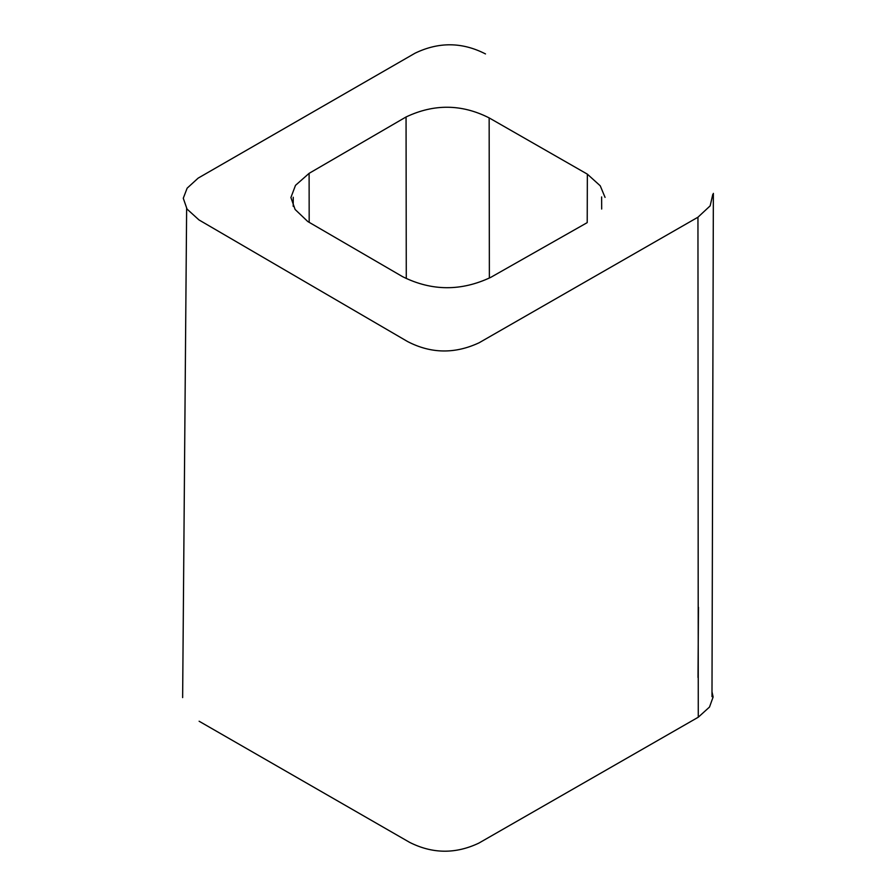 <?xml version="1.0" encoding="UTF-8"?>
<svg xmlns="http://www.w3.org/2000/svg" width="896" height="896" viewBox="0 0 896 896"><rect width="100%" height="100%" fill="white"/><g stroke="black" fill="none" stroke-linecap="round" stroke-linejoin="round"><path stroke-width="1.34" d="M309.176 222.354L309.109 173.342L295.49 185.36L290.909 197.534L295.098 209.462L307.776 221.525L402.707 276.73C431.816 291.166 461.182 291.357 490.84 277.312L586.869 222.824M485.498 53.928C462.246 42 438.76 41.754 415.05 53.2L198.162 178.114L187.152 188.16L183.277 198.24L187.029 209.07L198.968 219.923L407.568 341.544C430.942 353.685 454.787 354.099 479.102 342.776L697.95 217.213L698.275 717.214L709.498 707.056L713.115 696.998L712.006 691.88M698.275 717.214L478.789 843.147C455.526 854.146 432.477 853.888 409.618 842.352L199.114 721.235M605.058 197.389L600.253 185.808L587.35 174.149L489.149 117.891C461.742 104.014 434.045 103.701 406.056 116.973L406.28 278.432M489.149 117.891L489.373 277.995M309.109 173.342L406.056 116.973M712.802 194.376L710.158 205.856L697.95 217.213M698.006 677.499L698.466 607.275M587.216 222.589L587.35 174.149M186.637 208.51L182.638 697.603M601.675 209.037L601.619 196.93M713.362 193.368L711.984 696.651M293.25 197.243L293.205 206.36"/></g></svg>
